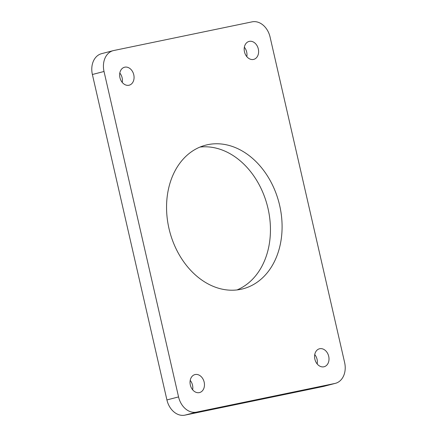 <?xml version="1.0" encoding="UTF-8"?>
<svg xmlns="http://www.w3.org/2000/svg" width="437" height="437" viewBox="0 0 437 437"><rect width="100%" height="100%" fill="white"/><g stroke="black" fill="none" stroke-linecap="round" stroke-linejoin="round"><path stroke-width="0.66" d="M334.922 383.451L196.541 412.129L184.895 415.15L323.276 386.472A18.556 14.126 75.5 0 0 323.795 386.352L335.441 383.325A18.556 14.126 -104.5 0 1 334.922 383.451L323.276 386.472M178.558 396.916L104.022 71.477L92.382 74.498L166.918 399.937L178.558 396.916A18.556 14.126 75.5 0 0 196.541 412.129M104.022 71.477A18.556 14.126 75.5 0 1 113.205 50.648A18.556 14.126 75.5 0 1 113.724 50.528L252.105 21.85A18.556 14.126 75.5 0 1 270.082 37.063L344.618 362.502A18.556 14.126 -104.5 0 1 335.441 383.325M244.48 51.839A9.275 7.063 75.5 0 0 253.728 59.383A9.275 7.063 75.5 0 0 258.234 48.633A9.275 7.063 75.5 0 0 249.068 41.422A9.275 7.063 75.5 0 0 244.48 51.839M246.796 56.619A9.275 7.063 75.5 0 0 244.354 47.207M119.935 77.649A9.275 7.063 75.5 0 0 129.183 85.193A9.275 7.063 75.5 0 0 133.689 74.443A9.275 7.063 75.5 0 0 124.523 67.238A9.275 7.063 75.5 0 0 119.935 77.649M122.251 82.435A9.275 7.063 75.5 0 0 119.809 73.023M314.875 359.198A9.275 7.063 75.5 0 0 324.123 366.741A9.275 7.063 75.5 0 0 328.629 355.991A9.275 7.063 75.5 0 0 319.463 348.786A9.275 7.063 75.5 0 0 314.875 359.198M317.191 363.977A9.275 7.063 75.5 0 0 314.749 354.565M190.33 385.008A9.275 7.063 75.5 0 0 199.578 392.557A9.275 7.063 75.5 0 0 204.084 381.801A9.275 7.063 75.5 0 0 194.918 374.596A9.275 7.063 75.5 0 0 190.33 385.008M192.646 389.793A9.275 7.063 75.5 0 0 190.204 380.381M168.972 228.464A74.214 56.499 75.5 0 0 242.961 288.824A74.214 56.499 75.5 0 0 279.014 202.801A74.214 56.499 75.5 0 0 205.685 145.155A74.214 56.499 75.5 0 0 168.972 228.464M237.034 289.928A74.214 56.499 75.5 0 0 267.368 205.822A74.214 56.499 75.5 0 0 199.966 147.072M184.895 415.15A18.556 14.126 -104.5 0 1 166.918 399.937M92.382 74.498A18.556 14.126 -104.5 0 1 101.559 53.675L113.205 50.648"/></g></svg>

